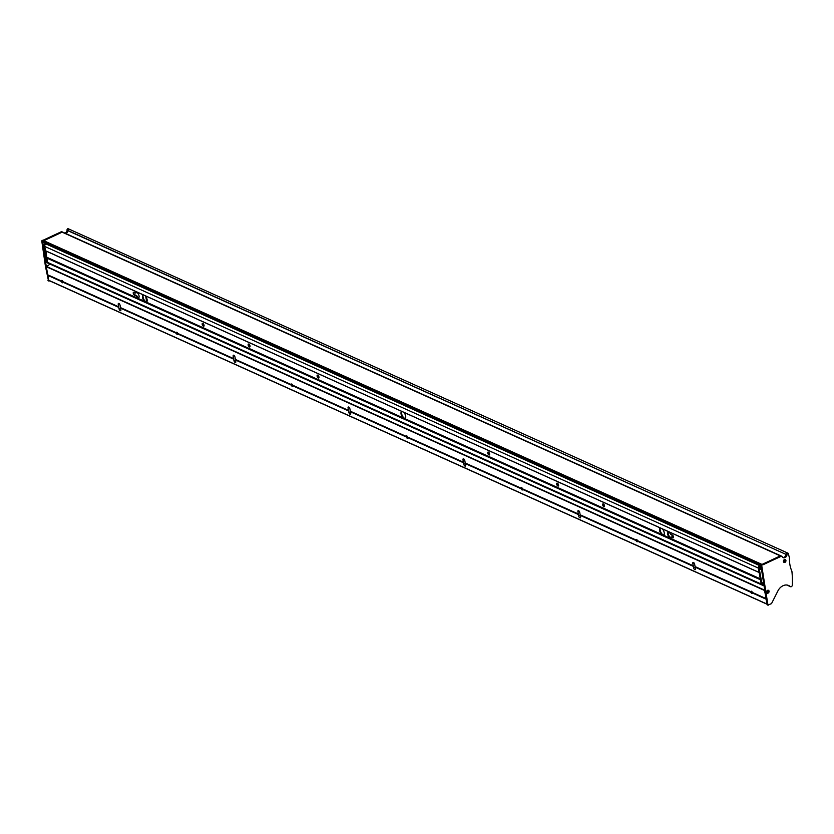 <?xml version="1.0" encoding="UTF-8"?>
<svg xmlns="http://www.w3.org/2000/svg" width="834" height="834" viewBox="0 0 834 834"><rect width="100%" height="100%" fill="white"/><g stroke="black" fill="none" stroke-linecap="round" stroke-linejoin="round"><path stroke-width="1.25" d="M668.472 532.217A2.971 1.407 -115 0 0 668.222 533.697L668.305 534.146A2.971 1.407 -115 0 0 670.901 537.45M673.465 537.576A1.605 0.761 65 0 1 673.403 537.544L671.099 537.054L672.809 537.826A1.605 0.761 -115 0 0 673.226 537.847A1.605 0.761 -115 0 0 673.486 536.815A1.605 0.761 -115 0 0 672.287 534.959L670.578 534.187A2.971 1.407 -115 0 0 668.138 532.28A2.971 1.407 -115 0 0 667.669 534.187A2.971 1.407 -115 0 0 670.64 537.659A2.971 1.407 -115 0 0 671.099 537.054M202.808 323.342A1.605 0.761 -115 0 0 202.756 323.884L202.839 324.332A1.605 0.761 -115 0 0 204.038 325.979M204.059 325.218A1.605 0.761 -115 0 0 202.453 323.342A1.605 0.761 -115 0 0 202.193 324.384A1.605 0.761 -115 0 0 203.809 326.261A1.605 0.761 -115 0 0 204.059 325.218M603.284 503.861A1.605 0.761 -115 0 0 603.232 504.393L603.316 504.851A1.605 0.761 -115 0 0 604.514 506.499M604.535 505.738A1.605 0.761 -115 0 0 602.919 503.861A1.605 0.761 -115 0 0 602.669 504.893A1.605 0.761 -115 0 0 604.285 506.77A1.605 0.761 -115 0 0 604.535 505.738M558.551 485.774A1.605 0.761 65 0 1 557.352 484.137L557.268 483.678A1.605 0.761 65 0 1 557.321 483.147M558.571 485.013A1.605 0.761 -115 0 0 556.956 483.136A1.605 0.761 -115 0 0 556.705 484.179A1.605 0.761 -115 0 0 558.321 486.055A1.605 0.761 -115 0 0 558.571 485.013M489.6 454.697A1.605 0.761 65 0 1 488.401 453.05L488.317 452.601A1.605 0.761 65 0 1 488.37 452.059M489.621 453.936A1.605 0.761 -115 0 0 488.015 452.059A1.605 0.761 -115 0 0 487.754 453.102A1.605 0.761 -115 0 0 489.37 454.978A1.605 0.761 -115 0 0 489.621 453.936M250.002 346.694A1.605 0.761 65 0 1 248.803 345.057L248.72 344.598A1.605 0.761 65 0 1 248.782 344.067M250.033 345.943A1.605 0.761 -115 0 0 248.417 344.067A1.605 0.761 -115 0 0 248.157 345.099A1.605 0.761 -115 0 0 249.773 346.975A1.605 0.761 -115 0 0 250.033 345.943M317.566 375.905L317.671 375.675A1.605 0.761 65 0 1 317.723 375.144M318.974 377.02A1.605 0.761 -115 0 0 317.368 375.144A1.605 0.761 -115 0 0 317.108 376.176A1.605 0.761 -115 0 0 318.724 378.052A1.605 0.761 -115 0 0 318.974 377.02M143.26 294.882A3.951 1.877 -115 0 0 143.135 294.923A3.951 1.877 -115 0 0 142.531 297.592A3.951 1.877 -115 0 0 144.418 301.272L146.367 302.148A3.951 1.877 -115 0 0 146.482 302.096A3.951 1.877 -115 0 0 147.086 299.427A3.951 1.877 -115 0 0 145.199 295.757L45.985 251.034L46.85 257.998L760.431 579.64M143.396 294.923A3.951 1.877 -115 0 0 143.062 296.977L143.146 297.425A3.951 1.877 -115 0 0 146.044 301.762A3.951 1.877 -115 0 0 146.753 301.908L145.7 296.341M401.811 411.423A3.951 1.877 -115 0 0 401.696 411.475A3.951 1.877 -115 0 0 401.091 414.144A3.951 1.877 -115 0 0 402.978 417.813L403.708 418.72L404.917 418.689A3.951 1.877 -115 0 0 405.032 418.647A3.951 1.877 -115 0 0 405.637 415.978A3.951 1.877 -115 0 0 403.76 412.298L145.199 295.757M401.946 411.464A3.951 1.877 -115 0 0 401.623 413.518L401.707 413.977A3.951 1.877 -115 0 0 404.594 418.303A3.951 1.877 -115 0 0 405.303 418.449M660.372 527.974A3.951 1.877 -115 0 0 660.247 528.016A3.951 1.877 -115 0 0 659.642 530.685A3.951 1.877 -115 0 0 661.529 534.354L662.269 535.261L663.53 535.219A3.951 1.877 -115 0 0 663.593 535.188A3.951 1.877 -115 0 0 664.208 532.572A3.951 1.877 -115 0 0 662.384 528.923L403.76 412.298M660.507 528.016A3.951 1.877 -115 0 0 660.174 530.07L660.257 530.518A3.951 1.877 -115 0 0 663.155 534.855A3.951 1.877 -115 0 0 663.864 535.001M49.227 263.273A1.678 1.293 -65.7 0 1 47.621 262.397L44.713 246.416L45.495 250.732L759.149 572.458M760.462 579.661L761.234 584.061A1.678 1.293 114.3 0 0 762.359 585.061M133.92 292.286A1.605 0.761 -115 0 0 133.503 292.265A1.605 0.761 -115 0 0 133.346 293.672A1.605 0.761 -115 0 0 134.441 295.153L136.15 295.924A2.971 1.407 -115 0 0 138.59 297.832A2.971 1.407 -115 0 0 138.621 294.548A2.971 1.407 -115 0 0 136.088 292.453A2.971 1.407 -115 0 0 135.629 293.057L133.92 292.286M134.441 295.153L135.035 294.882A1.605 0.761 65 0 1 133.888 293.255L133.805 292.807A1.605 0.761 65 0 1 133.867 292.265M317.598 376.019L317.754 376.134A1.605 0.761 65 0 0 318.953 377.781M759.117 572.447L45.985 251.034M144.418 301.272L47.142 257.414M402.978 417.813L146.367 302.148M661.529 534.354L404.917 418.689M136.422 292.39A2.971 1.407 -115 0 0 136.223 292.786L135.629 293.057M135.035 294.882L136.745 295.653A2.971 1.407 -115 0 0 138.861 297.623M760.452 579.755L46.829 258.092L47.621 262.397L761.234 584.061A1.678 1.293 114.3 0 0 761.88 584.978L48.268 263.304A1.678 1.293 -65.7 0 1 47.621 262.397L46.756 262.012L43.848 246.03A1.678 1.293 -65.7 0 1 45.693 243.809L760.17 565.859A1.678 1.293 114.3 0 0 758.325 568.079L759.107 572.395M760.921 566.203L760.17 565.859A1.678 1.293 114.3 0 0 758.325 568.079L761.234 584.061L762.088 584.457A1.678 1.293 114.3 0 0 763.746 585.312M43.848 246.03L44.713 246.416A1.678 1.293 -65.7 0 1 46.558 244.195A1.678 1.293 -65.7 0 0 44.713 246.416L759.19 568.475L762.088 584.457M136.745 295.653L136.15 295.924M662.571 534.49L663.697 535.001M671.818 534.75L672.235 537.023M47.882 263.012A1.678 1.293 -65.7 0 1 46.756 262.012M760.942 566.359A1.553 1.199 114.3 0 0 759.284 568.423A1.553 1.199 114.3 0 0 761.306 568.83M763.308 582.393A1.553 1.199 114.3 0 0 763.725 585.197M760.921 566.234A1.678 1.293 114.3 0 0 759.19 568.475M759.857 569.038L759.972 569.08A1.355 1.042 114.3 0 1 760.973 566.567A1.355 1.042 114.3 0 0 759.91 569.059M759.972 569.08A1.355 1.042 114.3 0 0 761.275 568.621M760.327 567.673L761.14 567.735L760.149 567.673L760.504 568.569L759.837 567.839L760.327 568.121L760.556 567.12L760.066 567.339L761.119 567.537M760.796 568.434L760.212 567.818M763.329 582.486A1.355 1.042 114.3 0 0 762.818 585.041M763.339 582.57A1.355 1.042 114.3 0 0 763.694 585.02M763.621 584.457L762.745 583.821L763.235 584.102L763.423 583.122M763.047 583.654L763.694 583.883M763.642 583.56L762.985 583.331M762.964 583.32L763.527 583.498M763.631 584.019L763.037 583.685M694.649 564.264A1.585 0.751 -115 0 0 693.471 562.439A1.585 0.751 -115 0 0 693.064 562.408A1.585 0.751 -115 0 0 692.814 563.43L693.607 567.839A1.585 0.751 -115 0 0 695.202 569.685A1.585 0.751 -115 0 0 695.452 568.663L694.649 564.264M579.734 512.462A1.585 0.751 -115 0 0 578.556 510.637A1.585 0.751 -115 0 0 578.15 510.617A1.585 0.751 -115 0 0 577.899 511.638L578.692 516.038A1.585 0.751 -115 0 0 580.287 517.883A1.585 0.751 -115 0 0 580.537 516.861L579.734 512.462M464.819 460.66A1.585 0.751 -115 0 0 463.641 458.846A1.585 0.751 -115 0 0 463.235 458.815A1.585 0.751 -115 0 0 462.985 459.836L463.787 464.236A1.585 0.751 -115 0 0 465.372 466.091A1.585 0.751 -115 0 0 465.622 465.07L464.819 460.66M349.905 408.868A1.585 0.751 -115 0 0 348.737 407.044A1.585 0.751 -115 0 0 348.32 407.023A1.585 0.751 -115 0 0 348.07 408.034L348.873 412.444A1.585 0.751 -115 0 0 350.457 414.289A1.585 0.751 -115 0 0 350.707 413.268L349.905 408.868M234.99 357.067A1.585 0.751 -115 0 0 233.822 355.242A1.585 0.751 -115 0 0 233.405 355.221A1.585 0.751 -115 0 0 233.155 356.243L233.958 360.642A1.585 0.751 -115 0 0 235.542 362.488A1.585 0.751 -115 0 0 235.793 361.476L234.99 357.067M120.075 305.275A1.585 0.751 -115 0 0 118.908 303.451A1.585 0.751 -115 0 0 118.491 303.42A1.585 0.751 -115 0 0 118.24 304.441L119.043 308.841A1.585 0.751 -115 0 0 120.628 310.696A1.585 0.751 -115 0 0 120.878 309.675L120.075 305.275M750.996 592.276L750.996 592.359A1.282 0.615 -115 0 0 751.872 593.527A1.282 0.615 -115 0 0 752.205 593.547A1.282 0.615 -115 0 0 752.445 593.005L752.331 592.421A1.282 0.615 -115 0 0 751.455 591.243A1.282 0.615 -115 0 0 751.121 591.223A1.282 0.615 -115 0 0 750.892 591.765L695.191 567.12A1.585 0.751 65 0 1 695.191 567.099L750.913 591.817M636.081 540.484L636.081 540.557A1.282 0.615 -115 0 0 636.957 541.735A1.282 0.615 -115 0 0 637.291 541.756A1.282 0.615 -115 0 0 637.53 541.203L637.416 540.62A1.282 0.615 -115 0 0 636.54 539.442A1.282 0.615 -115 0 0 636.206 539.421A1.282 0.615 -115 0 0 635.977 539.973L580.276 515.329L635.998 540.015M521.177 488.682L521.167 488.755A1.282 0.615 -115 0 0 522.042 489.933A1.282 0.615 -115 0 0 522.386 489.954A1.282 0.615 -115 0 0 522.616 489.412L522.511 488.828A1.282 0.615 -115 0 0 521.625 487.65A1.282 0.615 -115 0 0 521.292 487.629A1.282 0.615 -115 0 0 521.062 488.171L465.362 463.527A1.585 0.751 65 0 1 465.362 463.506L521.083 488.224M406.262 436.88L406.252 436.964A1.282 0.615 -115 0 0 407.138 438.142A1.282 0.615 -115 0 0 407.472 438.163A1.282 0.615 -115 0 0 407.701 437.61L407.597 437.026A1.282 0.615 -115 0 0 406.721 435.848A1.282 0.615 -115 0 0 406.377 435.828A1.282 0.615 -115 0 0 406.148 436.37L350.457 411.725A1.585 0.751 65 0 1 350.447 411.704L406.179 436.422M176.433 333.287L176.433 333.36A1.282 0.615 -115 0 0 177.308 334.538A1.282 0.615 -115 0 0 177.642 334.559A1.282 0.615 -115 0 0 177.871 334.017L177.767 333.433A1.282 0.615 -115 0 0 176.891 332.255A1.282 0.615 -115 0 0 176.558 332.234A1.282 0.615 -115 0 0 176.318 332.776L120.534 307.673M291.347 385.089L291.347 385.162A1.282 0.615 -115 0 0 292.223 386.34A1.282 0.615 -115 0 0 292.557 386.361A1.282 0.615 -115 0 0 292.786 385.819L292.682 385.225A1.282 0.615 -115 0 0 291.806 384.047A1.282 0.615 -115 0 0 291.473 384.026A1.282 0.615 -115 0 0 291.233 384.578L235.542 359.934L291.264 384.62M61.518 281.485L61.518 281.569A1.282 0.615 -115 0 0 62.394 282.747A1.282 0.615 -115 0 0 62.727 282.768A1.282 0.615 -115 0 0 62.957 282.215L62.852 281.631A1.282 0.615 -115 0 0 61.977 280.453A1.282 0.615 -115 0 0 61.643 280.433A1.282 0.615 -115 0 0 61.414 280.985L47.882 275.345L48.799 280.37L767.009 604.108M781.781 556.257A0.99 0.761 114.3 0 0 781.208 556.278L762.881 564.826A1.48 1.147 114.3 0 0 761.703 565.369L767.937 604.973L771.502 603.649L777.924 590.899A9.883 7.621 -65.7 0 1 783.022 585.729A9.883 7.621 -65.7 0 1 788.693 585.52A9.883 7.621 -65.7 0 1 790.246 586.542A1.48 1.147 114.3 0 0 792.3 585.134A88.988 68.565 114.3 0 0 791.935 571.499A1.48 1.147 114.3 0 0 791.831 571.092A30.9 23.811 -65.7 0 1 789.464 558.092A1.48 1.147 114.3 0 0 789.412 557.644A88.988 68.565 114.3 0 0 788.745 555.308A3.951 3.044 -65.7 0 1 788.589 554.026A0.99 0.761 114.3 0 0 787.619 553.296A0.99 0.761 114.3 0 0 787.015 554.62L787.015 554.85A3.211 2.481 -65.7 0 1 783.147 557.696A3.211 2.481 -65.7 0 1 782.094 556.601A0.99 0.761 114.3 0 0 781.781 556.257L780.916 555.871A0.99 0.761 114.3 0 1 781.239 556.205A0.99 0.761 114.3 0 0 780.353 555.892L762.015 564.43A1.48 1.147 114.3 0 0 760.837 564.983L766.008 598.624M781.208 556.278L780.353 555.892A0.99 0.761 114.3 0 1 780.916 555.871L62.706 232.133A0.99 0.761 114.3 0 1 63.03 232.477A0.99 0.761 114.3 0 0 62.143 232.154L43.806 240.703A1.48 1.147 114.3 0 0 42.628 241.245L42.742 242.089L760.848 565.702M788.193 553.276L787.327 552.879A0.99 0.761 114.3 0 0 786.149 554.224L786.16 554.464A3.211 2.481 -65.7 0 1 782.74 557.446A3.211 2.481 -65.7 0 0 786.16 554.464L67.95 230.726A3.211 2.481 -65.7 0 1 65.823 233.541A3.211 2.481 -65.7 0 0 67.95 230.726L67.085 230.34A3.211 2.481 -65.7 0 1 64.958 233.155M787.015 554.62L786.149 554.224A0.99 0.761 114.3 0 1 787.327 552.879L69.118 229.152A0.99 0.761 114.3 0 0 67.94 230.497L67.085 230.34M752.466 592.932L766.071 599.073L766.978 604.056L48.768 280.318M50.05 264.107L46.297 266.734L47.882 275.345M49.706 280.777L766.988 604.16M120.628 308.132A1.585 0.751 65 0 1 120.617 308.111L119.043 308.841M235.542 359.934A1.585 0.751 65 0 1 235.532 359.913L233.958 360.642M580.276 515.329A1.585 0.751 65 0 1 580.276 515.297L578.692 516.038M62.164 232.081A0.99 0.761 114.3 0 0 61.841 231.748L62.706 232.133A0.99 0.761 114.3 0 0 62.143 232.154L780.353 555.892L762.015 564.43L42.941 240.307A1.48 1.147 114.3 0 0 41.763 240.859L45.432 266.338L48.476 280.714M61.841 231.748A0.99 0.761 114.3 0 0 61.278 231.769L62.143 232.154L43.806 240.703A1.48 1.147 114.3 0 0 42.628 241.245L46.297 266.734L45.432 266.338M67.074 230.101A0.99 0.761 114.3 0 1 68.252 228.756L69.118 229.152A0.99 0.761 114.3 0 0 67.94 230.497L787.015 554.85M761.63 565.608L41.7 241.099M765.362 590.858L46.297 266.734L48.862 280.849L49.779 280.902M61.278 231.769L42.941 240.307M784.429 559.604A1.553 1.199 114.3 0 0 784.93 562.377A1.553 1.199 114.3 0 0 784.429 559.604M767.561 590.336A1.553 1.199 114.3 0 0 768.062 593.12A1.553 1.199 114.3 0 0 767.561 590.336M762.881 564.826L762.015 564.43A1.48 1.147 114.3 0 0 760.837 564.983L760.775 565.223M788.255 585.343A9.883 7.621 -65.7 0 1 789.391 586.156A1.48 1.147 114.3 0 0 789.892 586.385M764.507 590.462L767.541 604.838M768.312 590.462A1.355 1.042 114.3 0 0 767.197 592.943M768.031 592.943A1.355 1.042 114.3 0 0 767.593 590.514A1.355 1.042 114.3 0 0 768.031 592.943M767.374 591.233L768.437 591.619L767.249 592.171L767.916 591.4L767.353 591.212M768.437 591.619L767.614 591.556M768.083 592.317L767.499 591.702M785.18 559.729A1.355 1.042 114.3 0 0 784.064 562.199M784.898 562.199A1.355 1.042 114.3 0 0 784.46 559.781A1.355 1.042 114.3 0 0 784.898 562.199M785.305 560.875L784.481 560.813M783.991 560.98L784.658 561.72L784.367 560.959M784.283 560.844L784.95 561.584M672.809 537.826L673.403 537.544M662.227 528.808L759.128 572.489M760.295 578.932L663.405 535.261M663.53 535.219L760.274 578.827M759.138 572.531L662.384 528.923M761.703 565.369L41.763 240.859M751.08 591.911L695.295 566.755M750.892 591.765L695.076 566.609M751.1 592.036L695.316 566.88M750.996 592.359L695.181 567.193M636.165 540.109L580.381 514.964M635.977 539.973L580.162 514.807M636.196 540.234L580.401 515.089M636.081 540.557L580.266 515.402M521.26 488.307L465.466 463.162M521.062 488.171L465.247 463.016M521.281 488.432L465.487 463.287M521.167 488.755L465.351 463.6M406.346 436.516L350.551 411.36M406.148 436.37L350.332 411.214M406.367 436.641L350.572 411.485M406.252 436.964L350.436 411.798M291.233 384.578L235.417 359.423M291.452 384.839L235.657 359.694M291.431 384.714L235.636 359.569M291.347 385.162L235.532 360.007M176.349 332.829L120.544 307.673M176.516 332.922L120.721 307.767M176.318 332.776L120.503 307.621M176.537 333.047L120.742 307.892M176.433 333.36L120.617 308.205M765.977 598.572L752.331 592.421M752.57 592.578L765.987 598.624L752.383 592.474M766.008 598.749L752.602 592.703M766.081 599.156L752.445 593.005M693.45 565.932L637.656 540.786M693.273 565.827L637.468 540.672M693.231 565.775L637.416 540.62M693.471 566.057L637.687 540.901M693.356 566.296L637.551 541.141M693.346 566.369L637.53 541.203M578.535 514.13L522.751 488.985M578.358 514.036L522.553 488.88M578.327 513.984L522.511 488.828M578.556 514.255L522.772 489.11M578.442 514.495L522.637 489.339M578.431 514.568L522.616 489.412M463.621 462.338L407.836 437.183M463.443 462.234L407.638 437.079M463.412 462.182L407.597 437.026M463.652 462.463L407.857 437.308M463.527 462.693L407.722 437.548M463.516 462.766L407.701 437.61M348.716 410.536L292.922 385.391M348.529 410.443L292.724 385.287M118.887 306.943L63.092 281.788M118.699 306.839L62.894 281.683M233.614 358.641L177.809 333.485M233.583 358.589L177.767 333.433M233.801 358.735L178.007 333.59M233.822 358.86L178.028 333.715M233.697 359.1L177.892 333.944M233.687 359.173L177.871 334.017M348.497 410.391L292.682 385.225M348.737 410.662L292.942 385.517M348.612 410.901L292.807 385.746M348.602 410.974L292.786 385.819M118.668 306.787L62.852 281.631M61.601 281.121L47.986 274.98M61.435 281.027L47.799 274.886M118.908 307.068L63.113 281.913M118.782 307.308L62.977 282.153M118.772 307.381L62.957 282.215M764.444 590.086L46.423 266.432M61.414 280.985L47.767 274.834M61.622 281.246L48.007 275.105M61.518 281.569L47.872 275.418M766.988 604.15L49.717 280.839M760.837 565.681L42.649 241.954M118.24 304.441L119.439 303.889M233.155 356.243L234.344 355.68M348.873 412.444L350.447 411.704M348.07 408.034L349.258 407.482M463.787 464.236L465.362 463.506M462.985 459.836L464.173 459.284M577.899 511.638L579.088 511.075M693.607 567.839L695.191 567.099M692.814 563.43L694.003 562.877M48.862 280.849L47.997 280.464M790.246 586.542L789.391 586.156M767.937 604.973L767.071 604.587M47.402 262.918L48.268 263.304M762.745 585.364L761.88 584.978M766.978 604.097L48.799 280.37M766.999 604.191L49.748 280.891M790.486 586.698L786.754 585.009M760.858 565.775L42.742 242.089M49.05 281.121L48.195 280.724M768.124 605.244L767.259 604.848"/></g></svg>
